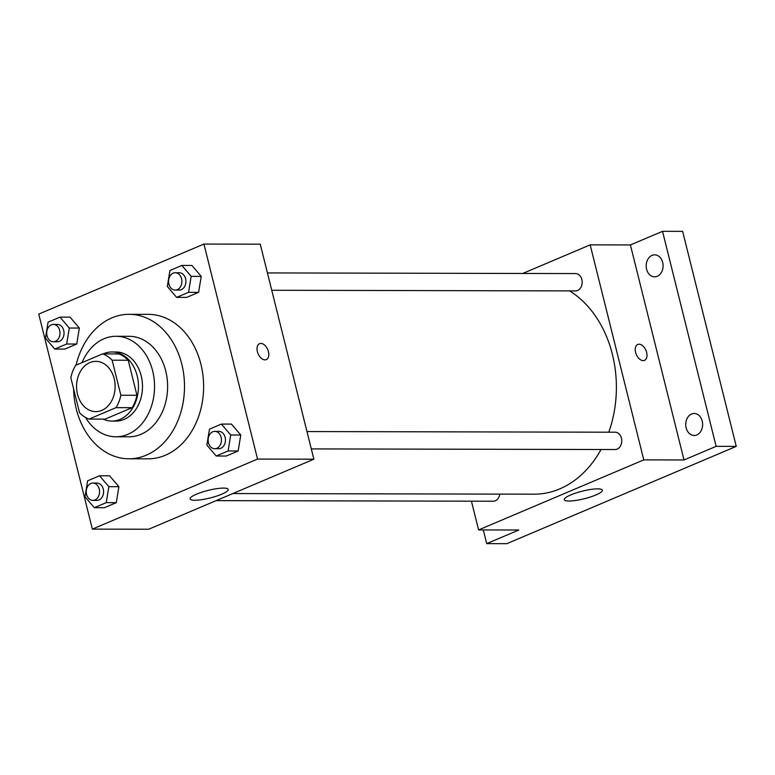 <?xml version="1.0" encoding="UTF-8"?>
<svg xmlns="http://www.w3.org/2000/svg" width="775" height="775" viewBox="0 0 775 775"><rect width="100%" height="100%" fill="white"/><g stroke="black" fill="none" stroke-linecap="round" stroke-linejoin="round"><path stroke-width="1.16" d="M77.49 394.262A25.129 19.298 90.1 0 1 95.897 361.353A25.129 19.298 90.1 0 1 115.136 386.522A25.129 19.298 90.1 0 1 95.79 411.612A25.129 19.298 90.1 0 1 77.49 394.262M89.086 419.072L116.008 407.65A33.742 25.914 90.1 0 0 120.861 395.25L112.123 360.201A33.742 25.914 90.1 0 0 102.6 353.894L75.679 365.316A33.742 25.914 90.1 0 0 70.825 377.716L79.563 412.765A33.742 25.914 90.1 0 0 89.086 419.072L105.177 419.101L132.099 407.689L116.008 407.65M132.099 407.689A33.742 25.914 90.1 0 0 136.952 395.289L128.214 360.239A33.742 25.914 90.1 0 0 118.701 353.933L102.6 353.894M103.085 419.101A34.546 26.534 -89.9 0 0 111.862 421.067A34.546 26.534 -89.9 0 0 138.463 386.57A34.546 26.534 -89.9 0 0 112.007 351.966A34.546 26.534 -89.9 0 0 103.743 353.671A34.546 26.534 -89.9 0 0 103.22 353.894M112.007 351.966L116.027 351.976A34.546 26.534 90.1 0 1 142.493 386.58A34.546 26.534 90.1 0 1 115.892 421.077L111.862 421.067M128.214 360.239L112.123 360.201M136.952 395.289L120.861 395.25M85.512 417.444A50.249 38.595 -89.9 0 0 115.853 436.78A50.249 38.595 -89.9 0 0 154.554 386.609A50.249 38.595 -89.9 0 0 116.066 336.272A50.249 38.595 -89.9 0 0 104.044 338.743A50.249 38.595 -89.9 0 0 82.034 362.623M115.853 436.78L128.931 436.8A50.249 38.595 -89.9 0 0 167.623 386.628A50.249 38.595 -89.9 0 0 129.144 336.302L116.066 336.272M73.586 388.779A72.24 55.48 -89.9 0 0 128.882 458.79A72.24 55.48 -89.9 0 0 184.508 386.667A72.24 55.48 -89.9 0 0 129.183 314.311A72.24 55.48 -89.9 0 0 111.91 317.866A72.24 55.48 -89.9 0 0 76.066 365.151M129.183 314.311L148.296 314.35A72.24 55.48 90.1 0 1 203.622 386.706A72.24 55.48 90.1 0 1 147.996 458.829L128.882 458.79M176.632 297.377L186.697 297.406L198.613 292.349L201.229 276.384L191.919 265.467L181.854 265.447L169.938 270.504L167.322 286.469L176.632 297.377L188.557 292.33L191.163 276.355L181.854 265.447M216.186 456.01L226.242 456.039L238.167 450.982L240.773 435.017L231.463 424.099L221.408 424.08L209.483 429.137L206.877 445.102L216.186 456.01L228.112 450.963L230.718 434.988L221.408 424.08M257.542 459.071L203.932 244.057L38.75 314.108L92.361 529.122L257.542 459.071L313.865 459.197L260.255 244.183L203.932 244.057M54.763 349.06L64.829 349.079L76.744 344.022L79.36 328.058L70.05 317.149L59.985 317.13L48.069 322.187L45.454 338.152L54.763 349.06L66.689 344.003L69.295 328.038L59.985 317.13M94.317 507.693L104.373 507.712L116.298 502.655L118.904 486.69L109.595 475.782L99.539 475.763L87.614 480.82L85.008 496.785L94.317 507.693L106.243 502.636L108.849 486.671L99.539 475.763M92.361 529.122L148.684 529.238L313.865 459.197M194.806 500.253A19.627 3.914 -14 0 1 190.098 498.916A19.627 3.914 -14 0 1 208.204 490.372A19.627 3.914 -14 0 1 228.199 489.422A19.627 3.914 -14 0 1 216.303 496.194A19.627 3.914 -14 0 1 194.806 500.253M257.387 351.627A8.641 5.26 -113 0 1 259.548 343.683A8.641 5.26 -113 0 1 267.762 349.583A8.641 5.26 -113 0 1 266.3 359.59A8.641 5.26 -113 0 1 257.387 351.627M259.548 343.683A8.641 5.26 -113 0 1 267.762 349.583A8.641 5.26 -113 0 1 266.29 359.59M569.586 290.896A106.785 82.005 90.1 0 1 608.792 432.188M601.042 449.51A106.785 82.005 90.1 0 1 534.159 494.179L232.839 493.559M216.118 500.64L493.21 501.222A8.67 6.655 -89.9 0 0 499.778 494.111M267.423 272.926L575.563 273.575A8.67 6.655 90.1 0 1 582.199 282.255A8.67 6.655 90.1 0 1 575.525 290.906L271.754 290.276M306.978 431.559L615.118 432.208A8.67 6.655 90.1 0 1 621.753 440.888A8.67 6.655 90.1 0 1 615.079 449.539L311.308 448.909M471.433 501.173L478.601 529.926L643.783 459.875L590.172 244.861L522.738 273.459M483.3 529.935L486.71 543.633L506.831 543.672L736.25 446.381L682.639 231.367L662.528 231.328L630.404 244.948L590.172 244.861M486.71 543.633L518.833 530.013L478.601 529.926M736.25 446.381L716.129 446.342L662.528 231.328M643.783 459.875L684.015 459.963L716.129 446.342M568.976 501.028A19.627 3.914 -14 0 1 564.268 499.701A19.627 3.914 -14 0 1 582.374 491.147A19.627 3.914 -14 0 1 602.369 490.197A19.627 3.914 -14 0 1 590.472 496.969A19.627 3.914 -14 0 1 568.976 501.028M684.015 459.963L630.404 244.948M635.587 352.412A8.641 5.26 -113 0 1 637.748 344.468A8.641 5.26 -113 0 1 645.953 350.368A8.641 5.26 -113 0 1 644.49 360.375A8.641 5.26 -113 0 1 635.587 352.412M637.748 344.468A8.641 5.26 -113 0 1 645.953 350.368A8.641 5.26 -113 0 1 644.49 360.375M657.248 276.307A11.005 8.447 90.1 0 1 654.613 276.849A11.005 8.447 90.1 0 1 646.185 265.825A11.005 8.447 90.1 0 1 654.662 254.839A11.005 8.447 90.1 0 1 662.993 264.13A11.005 8.447 90.1 0 1 657.248 276.307M696.803 434.94A11.005 8.447 90.1 0 1 694.167 435.482A11.005 8.447 90.1 0 1 685.739 424.458A11.005 8.447 90.1 0 1 694.216 413.472A11.005 8.447 90.1 0 1 702.538 422.762A11.005 8.447 90.1 0 1 696.803 434.94M92.922 483.048L96.943 483.058A8.67 6.655 90.1 0 1 103.588 491.738A8.67 6.655 90.1 0 1 96.914 500.398L92.884 500.388A8.67 6.655 90.1 0 1 86.577 494.402A8.67 6.655 90.1 0 1 92.922 483.048A8.67 6.655 90.1 0 1 99.558 491.728A8.67 6.655 90.1 0 1 92.884 500.388M104.373 507.712L116.298 502.655L118.904 486.69L108.849 486.671M118.904 486.69L109.595 475.782M116.298 502.655L106.243 502.636M214.791 431.375L218.812 431.375A8.67 6.655 90.1 0 1 225.457 440.064A8.67 6.655 90.1 0 1 218.782 448.715L214.752 448.706A8.67 6.655 90.1 0 1 208.446 442.728A8.67 6.655 90.1 0 1 214.791 431.375A8.67 6.655 90.1 0 1 221.427 440.055A8.67 6.655 90.1 0 1 214.752 448.706M226.242 456.039L238.167 450.982L240.773 435.017L230.718 434.988M240.773 435.017L231.463 424.099M238.167 450.982L228.112 450.963M53.368 324.415L57.398 324.425A8.67 6.655 90.1 0 1 64.034 333.105A8.67 6.655 90.1 0 1 57.36 341.765L53.339 341.756A8.67 6.655 90.1 0 1 47.023 335.769A8.67 6.655 90.1 0 1 53.368 324.415A8.67 6.655 90.1 0 1 60.014 333.095A8.67 6.655 90.1 0 1 53.339 341.756M64.829 349.079L76.744 344.022L79.36 328.058L69.295 328.038M79.36 328.058L70.05 317.149M76.744 344.022L66.689 344.003M175.237 272.742L179.267 272.742A8.67 6.655 90.1 0 1 185.903 281.432A8.67 6.655 90.1 0 1 179.228 290.082L175.208 290.073A8.67 6.655 90.1 0 1 168.892 284.096A8.67 6.655 90.1 0 1 175.237 272.742A8.67 6.655 90.1 0 1 181.883 281.422A8.67 6.655 90.1 0 1 175.208 290.073M186.697 297.406L198.613 292.349L201.229 276.384L191.163 276.355M201.229 276.384L191.919 265.467M198.613 292.349L188.557 292.33"/></g></svg>
